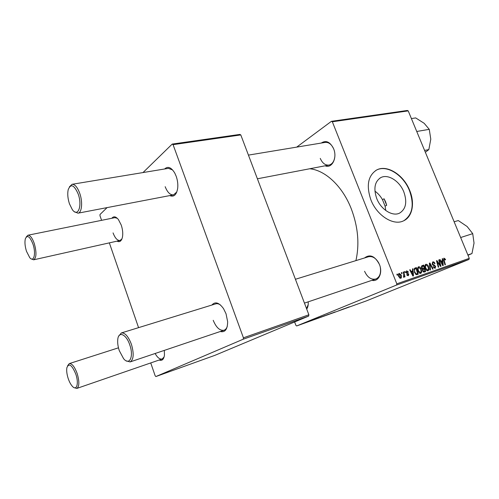 <?xml version="1.0" encoding="UTF-8"?>
<svg xmlns="http://www.w3.org/2000/svg" width="499" height="499" viewBox="0 0 499 499"><rect width="100%" height="100%" fill="white"/><g stroke="black" fill="none" stroke-linecap="round" stroke-linejoin="round"><path stroke-width="0.75" d="M385.777 210.516L385.091 206.168L386.681 205.301L385.671 201.939L384.062 198.777L382.477 199.662L385.091 206.168M403.841 191.953C407.352 202.076 405.924 209.137 399.556 213.129C392.513 216.797 380.899 209.493 376.733 198.521C373.358 188.528 374.705 181.567 380.768 177.625C387.954 173.64 399.63 181.037 403.841 191.953M370.894 199.856C376.851 215.58 393.462 226.022 403.498 220.864C412.448 216.984 415.062 203.13 409.71 190.45C403.679 174.843 386.931 164.221 376.608 170.016C368.012 175.648 366.11 185.591 370.894 199.856M403.834 220.708C412.561 214.751 414.438 204.715 409.461 190.593C403.429 174.987 386.688 164.371 376.358 170.165L375.703 170.533M308.182 301.839C308.444 304.858 307.952 307.272 306.704 309.074M306.529 308.607L308.207 304.602M321.275 143.051C326.053 139.951 330.17 141.859 333.625 148.783C337.536 157.871 331.872 168.88 325.148 165.805M320.258 158.389C322.379 163.204 325.292 165.431 329.003 165.063C332.322 164.19 334.268 161.32 334.854 156.468M364.507 257.971C369.959 253.841 374.93 255.993 379.427 264.445C383.014 272.884 378.504 282.135 371.917 280.332M364.576 271.275C367.389 277.35 371.131 279.939 375.791 279.022C379.633 277.294 381.155 273.471 380.344 267.551M377.512 278.442L377.531 278.991M309.754 168.756C325.317 170.278 342.501 186.183 351.277 208.794C358.064 226.833 359.611 244.105 355.912 260.621M164.633 168.98C167.882 165.93 171.269 167.315 174.8 173.134L176.172 176.234C177.594 180.301 178.099 184.306 177.688 188.242C176.54 194.859 173.895 197.311 169.754 195.596M165.169 186.682C167.415 192.377 170.196 195.103 173.509 194.878L176.827 191.94M111.851 218.256C113.66 215.998 115.849 216.441 118.425 219.579L121.232 225.055C122.71 229.534 123.103 233.613 122.417 237.293C121.432 241.179 119.635 242.464 117.022 241.154M113.061 232.902C115.051 238.142 117.365 240.668 120.01 240.481L121.949 238.896M164.327 350.392L164.452 355.095C163.815 359.442 162.05 361.089 159.162 360.022M155.108 353.498C157.472 357.683 159.823 359.511 162.169 358.987L164.102 356.985M211.907 305.026C215.181 301.29 219.055 302.494 223.533 308.644L226.035 313.771L227.65 321.73C227.519 329.396 225.043 332.665 220.221 331.523M213.223 320.314C216.204 327.575 219.809 330.881 224.026 330.244C225.498 329.72 226.59 328.429 227.282 326.371M311.513 320.408L310.927 320.645L311.513 320.408M308.444 321.512L307.852 321.743L308.444 321.512M324.886 315.599L320.383 317.37L324.886 315.599M319.017 317.713L313.572 319.834L319.017 317.713M328.111 314.445L323.92 316.104L328.111 314.445M335.135 311.925L329.901 313.965L335.135 311.925M349.294 306.873L344.26 308.806L349.281 306.841M344.142 308.688L337.835 311.114L344.142 308.688M396.524 285.048L296.674 325.953L366.091 301.003L468.948 259.461L396.524 285.048L396.817 283.837L469.272 258.339L468.948 259.461M347.472 307.49L342.096 309.586L347.472 307.49M331.879 313.091L327.999 314.651M313.777 319.634L310.166 321L313.759 319.597M321.506 316.815L316.834 318.649L321.506 316.815M306.423 322.235L303.036 323.564L306.423 322.235M310.203 320.882L306.324 322.391L310.203 320.882M304.197 323.034L303.61 323.271L304.197 323.034M294.628 321.967L295.901 325.348L296.674 325.953M331.411 121.326L407.284 110.479L408.213 110.878L332.34 121.775L331.411 121.326L296.705 147.118M404.595 271.599L405.069 271.437L405.344 272.392L404.851 272.56L404.595 271.599M401.358 272.704L401.838 272.535L402.107 273.502L401.614 273.67L401.358 272.704M418.561 266.753C419.69 266.678 420.57 267.414 421.193 268.973L421.724 271.999L420.794 273.415C419.628 273.502 418.736 272.735 418.112 271.113C417.314 269.154 417.438 267.707 418.493 266.778L418.411 266.815M412.48 268.917L412.991 268.743L413.471 275.878L412.898 276.078L409.698 269.865L410.172 269.703L411.026 271.4L412.629 270.851L412.48 268.917M422.017 265.668L423.776 265.069L425.591 271.643L423.819 272.142L422.628 270.92L422.616 269.161L421.543 268.075L421.911 265.718M429.358 263.173L429.932 262.979L433.132 269.011L432.683 269.167L429.932 263.996L430.5 269.928L430.013 270.102L429.358 263.173M445.364 259.174L445.551 259.748L445.152 259.979L444.216 258.844L444.129 260.191L445.407 264.719L444.971 264.875L443.642 260.185L443.91 258.133L445.364 259.174L444.94 259.355M438.746 259.979L439.189 259.829L440.991 266.266L440.53 266.422L437.174 261.582L438.733 267.052L438.284 267.208L436.475 260.752L436.937 260.597L440.299 265.424L438.746 259.979M332.34 121.775L396.817 283.837M408.213 110.878L469.272 258.339M442.208 258.8L442.682 258.638L443.255 265.474L442.719 265.661L439.625 259.68L440.062 259.53L440.891 261.164L442.382 260.653L442.208 258.8M432.814 261.906C433.743 261.669 434.467 262.224 434.997 263.559L434.585 263.79L434.099 262.911L433.082 262.642L432.639 263.983L435.627 266.341L435.103 268.412L433.057 266.903L433.481 266.684L434.822 267.676L435.197 266.535L432.215 264.196L432.633 261.981M425.878 264.264C426.988 264.189 427.855 264.925 428.473 266.472L429.009 269.46L428.098 270.863C426.957 270.945 426.077 270.184 425.454 268.574C424.661 266.634 424.78 265.206 425.809 264.289L425.728 264.327M408.413 272.011L408.001 272.342L406.853 271.4L406.517 272.335L408.768 274.088L408.375 275.741L406.654 274.712L407.097 274.469L408.101 275.174L408.138 273.988L406.061 272.554L406.641 270.807L408.413 272.011L407.945 272.204M415.099 268.025L416.422 267.576L418.237 274.213L416.522 274.718L414.507 272.523L414.438 268.425L414.806 268.15M399.15 273.358L401.053 274.849C401.739 276.446 401.645 277.625 400.772 278.38L398.807 276.802C398.158 275.267 398.258 274.126 399.094 273.377L399.025 273.408M403.211 272.074L403.697 271.905L405.013 276.814L404.533 276.982L404.259 275.966L403.909 277.294L403.51 277.238L403.722 274.038L403.211 272.074M396.88 274.225L397.366 274.057L397.634 275.03L397.135 275.199L396.88 274.225M243.238 339.208L155.881 376.552L214.95 355.325L308.632 316.104L243.238 339.208L243.425 337.823L308.869 314.788L308.632 316.104M107.067 207.615L100.012 214.495L99.975 215.693L101.578 220.333M109.343 242.87L138.566 327.643M150.729 362.935L155.164 375.797L155.881 376.552M172.205 144.086L239.888 134.412L240.792 134.923L173.072 144.654L172.205 144.086L143.007 172.56M173.072 144.654L243.425 337.823M240.792 134.923L308.869 314.788M172.629 169.959L168.419 168.356L72.056 184.306C74.906 184.206 77.476 187.25 79.778 193.425C82.884 202.114 81.848 212.792 77.987 213.185L74.544 211.757M220.583 305.089C218.843 303.822 217.227 303.411 215.73 303.854L121.319 332.964C124.968 332.565 128.337 336.351 131.412 344.304C134.125 353.741 133.695 359.617 130.114 361.931L126.266 360.858M117.309 218.312L114.857 217.651L27.913 235.229C30.152 235.16 32.279 237.948 34.3 243.587C36.714 252.475 36.496 257.883 33.639 259.817L31.318 258.9M333.507 148.496C331.361 144.117 328.579 142.084 325.155 142.408L248.433 155.108M378.947 263.341C376.046 258.108 372.528 255.918 368.412 256.767L295.427 279.272M382.477 199.662C380.481 196.138 377.961 193.3 374.93 191.154M438.752 260.01L439.189 259.829M436.756 261.757L437.174 261.582M437.23 263.453L437.679 263.266M436.482 260.784L436.937 260.597M438.821 264.04L439.27 263.852M439.925 265.58L440.299 265.424M442.214 258.838L442.682 258.638M439.638 259.711L440.062 259.53M440.48 261.339L440.891 261.164M440.53 261.426L442.382 260.653M442.607 263.484L442.438 261.457L441.247 261.863L442.775 264.869L442.607 263.484M442.395 265.025L442.775 264.869M440.842 262.031L441.247 261.863M445.139 259.923L445.551 259.748M434.567 263.74L434.997 263.559M432.203 264.164L432.639 263.983M432.471 264.701L432.976 264.489M433.55 265.574L434.567 265.15M435.19 266.522L435.627 266.341M433.101 267.009L433.537 266.828M429.365 263.216L429.932 262.979M429.452 264.196L429.932 263.996M428.036 266.653L428.473 266.472M428.229 269.778L429.009 269.46M428.454 269.098L428.011 266.597L426.102 265.025C425.348 265.811 425.291 266.965 425.94 268.487L427.818 270.121L428.454 269.098M426.788 270.545L427.818 270.121M425.497 268.674L425.94 268.487M421.574 266.004L423.776 265.069M424.917 271.032L424.35 268.986L423.501 269.279L422.971 269.759L423.077 270.732L424.138 271.306L424.917 271.032L423.146 271.768M423.108 271.73L424.138 271.306M422.628 270.92L423.077 270.732M422.404 269.996L422.971 269.759M424.144 268.213L423.526 265.998L422.404 266.391L422.011 267.932L423.171 268.549L424.144 268.213L422.241 269.011M422.179 268.961L423.171 268.549M421.568 268.119L422.011 267.932M421.324 266.859L422.235 266.472M407.982 272.292L408.444 272.098M406.055 272.529L406.517 272.335M406.261 272.928L406.779 272.71M408.307 274.282L408.768 274.088M407.215 275.542L408.101 275.174M412.486 268.955L412.991 268.743M409.71 269.897L410.172 269.703M410.583 271.587L411.026 271.4M410.64 271.693L412.629 270.851M412.816 273.808L412.673 271.687L411.394 272.13L412.966 275.255L412.816 273.808M412.561 275.423L412.966 275.255M410.958 272.311L411.394 272.13M414.457 268.406L416.422 267.576M417.557 273.602L416.166 268.512L415.411 268.774C414.388 269.441 414.245 270.651 414.993 272.404L416.247 273.932L417.557 273.602L415.704 274.369M415.542 274.225L416.247 273.932M414.538 272.591L414.993 272.404M420.744 269.167L421.193 268.973M420.925 272.323L421.724 271.999M421.162 271.631L420.719 269.104L418.786 267.526C418.012 268.319 417.956 269.485 418.605 271.019L420.507 272.666L421.162 271.631M419.459 273.096L420.507 272.666M418.156 271.213L418.605 271.019M400.585 275.049L401.053 274.849M400.51 277.8L400.597 275.086L399.381 273.951L399.294 276.639L400.51 277.8L399.687 278.143M398.82 276.839L399.294 276.639M398.433 274.35L399.381 273.951M401.364 272.741L401.838 272.535M403.217 272.111L403.697 271.905M404.608 271.637L405.069 271.437M396.892 274.263L397.366 274.057M343.823 308.912L345.402 308.301L343.823 308.912M327.986 314.626L331.872 313.123M325.716 315.449L326.995 314.944L325.716 315.449M327.475 314.75L328.872 314.195L327.475 314.75M315.318 319.154L316.921 318.53L315.318 319.154M318.686 317.975L321.836 316.715L318.686 317.975M322.697 316.522L324.893 315.63L322.697 316.522M303.854 323.265L306.386 322.267L303.854 323.265M78.218 194.08C74.126 184.786 70.783 183.333 68.188 189.714C67.353 193.874 67.77 198.565 69.442 203.785L72.268 209.524C77.8 217.826 82.578 206.093 78.218 194.08M69.423 186.838L72.056 184.306M32.971 244.142C29.846 236.37 27.302 234.592 25.337 238.796C24.582 242.177 24.969 246.35 26.491 251.309L29.734 257.64C33.87 262.842 36.227 253.517 32.971 244.142M26.216 237.006L27.913 235.229M119.286 350.641L123.577 358.65C129.466 366.06 134.006 356.585 129.784 344.94C126.272 334.087 118.481 330.806 117.77 339.476C117.427 342.819 117.939 346.537 119.286 350.641M118.756 336.101L121.319 332.964M68.163 378.423C69.373 382.016 70.839 384.717 72.555 386.513C76.777 391.122 78.992 383.319 75.848 374.244C71.943 364.888 68.949 362.717 66.866 367.726C66.404 370.651 66.841 374.213 68.163 378.423M67.639 365.692L69.286 363.603C72.018 363.384 74.663 366.759 77.226 373.714C79.503 381.716 79.366 386.619 76.815 388.428L74.307 387.711M411.407 118.581L415.692 117.92L424.181 123.309L429.259 129.341L430.787 139.184L428.834 149.594L425.36 152.282M424.593 150.43L428.834 149.594M416.79 131.468L429.259 129.341M454.134 221.781L458.275 220.552L467.145 226.534L472.728 233.657L474.031 243.082L471.973 253.548L468.006 255.276M460.702 237.512L472.728 233.657M467.875 254.97L471.973 253.548M384.062 198.777L386.681 205.301M441.621 263.534L442.033 263.366M443.692 260.372L444.129 260.191M432.939 265.262L433.849 264.888M429.589 265.599L430.088 265.393M406.641 273.321L407.415 272.997M411.762 273.876L412.205 273.689M415.667 274.338L416.877 273.832M375.791 279.022L304.446 303.105M329.003 165.063L257.397 178.792M380.768 177.625L379.764 178.218M423.501 269.279L422.41 269.734M422.404 266.391L421.324 266.846M415.355 268.799L414.027 269.36M173.509 194.878L77.987 213.185M33.639 259.817L120.01 240.481M130.114 361.931L224.026 330.244M162.169 358.987L76.815 388.428M118.469 347.815L69.286 363.603"/></g></svg>
